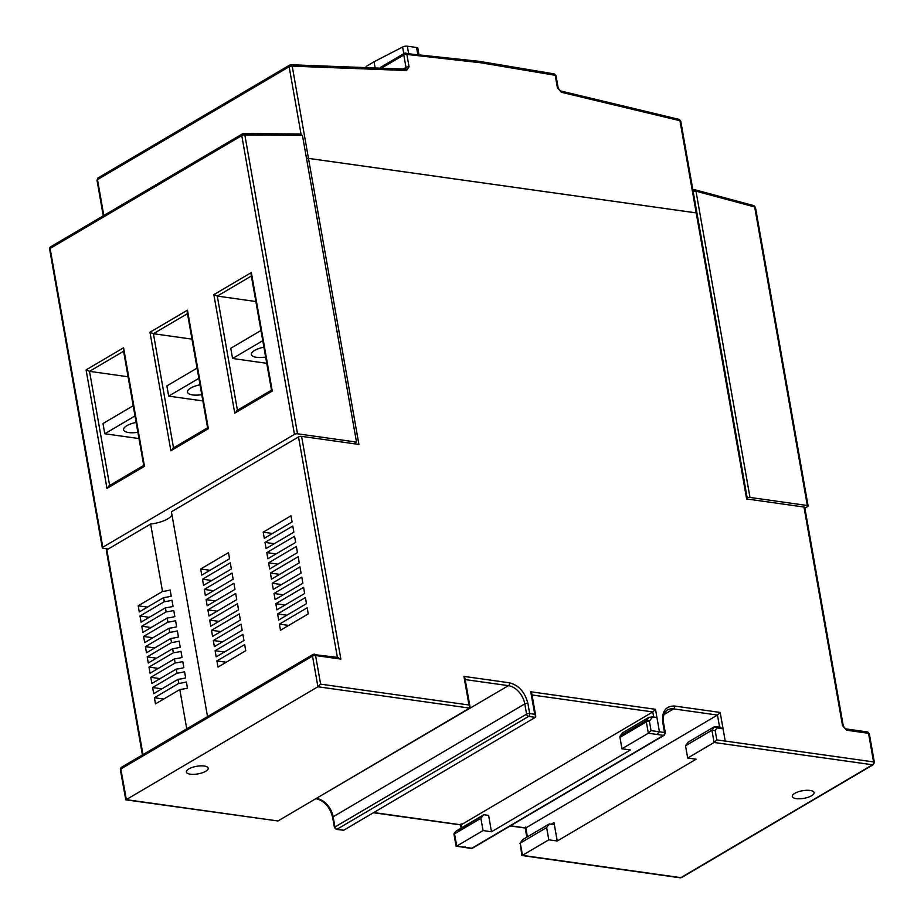 <?xml version="1.0" encoding="UTF-8"?>
<svg xmlns="http://www.w3.org/2000/svg" width="924" height="924" viewBox="0 0 924 924"><rect width="100%" height="100%" fill="white"/><g stroke="black" fill="none" stroke-linecap="round" stroke-linejoin="round"><path stroke-width="1.39" d="M796.269 798.636A11.065 3.858 -10 0 1 792.307 796.465A11.065 3.858 -10 0 1 798.244 791.822A11.065 3.858 -10 0 1 810.152 790.447A11.065 3.858 -10 0 1 814.113 792.619A11.065 3.858 -10 0 1 808.165 797.262A11.065 3.858 -10 0 1 796.269 798.636M190.332 774.197A11.065 3.858 -10 0 1 186.371 772.025A11.065 3.858 -10 0 1 192.319 767.394A11.065 3.858 -10 0 1 204.216 766.019A11.065 3.858 -10 0 1 208.177 768.191A11.065 3.858 -10 0 1 202.24 772.822A11.065 3.858 -10 0 1 190.332 774.197M137.884 432.305A14.391 5.013 -10 0 1 123.597 429.741A14.391 5.013 -10 0 1 126.819 425.698A14.391 5.013 -10 0 1 136.14 422.441M201.767 394.675A14.391 5.013 -10 0 1 187.491 392.111A14.391 5.013 -10 0 1 190.702 388.068A14.391 5.013 -10 0 1 200.023 384.811M263.906 347.193A14.391 5.013 170 0 0 254.585 350.45A14.391 5.013 170 0 0 251.374 354.481A14.391 5.013 170 0 0 265.65 357.057M255.856 301.513L217.29 296.096L251.363 276.022M191.973 339.143L153.407 333.714L187.48 313.652M128.09 376.773L89.513 371.344L123.585 351.27M301.594 436.359L358.916 444.421L308.477 158.385L696.211 212.924L746.65 498.96L803.972 507.022L842.526 725.663L846.615 730.226L868.525 733.309L873.573 761.919L725.225 741.048L720.177 712.439L674.659 706.04C665.719 705.924 661.746 711.341 662.727 722.291L664.529 732.513L659.47 731.796L656.756 734.418L659.436 731.796L655.509 709.32L530.757 691.776L534.719 714.252L529.671 713.536L527.87 703.326C524.947 692.099 518.803 685.25 509.447 682.801L463.929 676.391L468.976 705L320.628 684.141L315.581 655.532L340.864 659.089L301.594 436.359A2.218 0.774 170 0 0 298.521 436.937L171.425 511.792L207.53 716.597M842.526 725.663A2.218 0.774 -10 0 1 843.312 726.102L804.758 507.461A2.218 0.774 170 0 0 803.972 507.022M527.373 836.855L525.744 826.957M510.175 825.987L525.213 828.008M532.039 694.964L652.794 711.942L461.134 824.82L461.076 823.838M373.435 812.727L460.545 824.889M465.003 846.303L465.107 847.296L465.038 846.315M464.506 847.366L456.086 846.188L453.915 833.922M535.377 717.347L528.644 716.4L336.983 829.278A2.218 1.421 98 0 1 336.313 829.429L343.728 830.226L535.377 717.347L535.781 716.181L534.719 714.252M468.976 705L470.027 706.929L469.635 708.107L277.974 820.974L125.768 799.814L120.351 769.611A2.218 0.774 170 0 1 120.848 768.987L126.195 798.648M142.977 754.619L106.861 549.815A2.218 0.774 170 0 0 106.364 550.438L142.423 754.943M106.861 549.815L150.635 524.035A19.924 6.942 170 0 0 171.968 514.934M681.646 877.511L873.307 764.645A2.218 1.513 -120.5 0 1 872.545 764.772L680.884 877.65A2.218 1.513 59.5 0 0 681.646 877.511L680.214 877.8A2.218 1.421 -82 0 0 680.884 877.65L532.536 856.779A2.218 1.432 98.5 0 1 531.843 856.929A2.218 1.432 98.5 0 1 531.831 856.929L521.829 855.439L520.258 843.104L522.36 854.377M869.322 733.737A2.218 0.774 170 0 0 868.525 733.309A2.218 1.421 -82 0 0 867.451 731.935L869.322 733.737L874.37 762.346A2.218 0.774 -10 0 0 873.573 761.919A2.218 1.421 -82 0 1 872.545 764.772L714.079 742.48L687.687 758.026L696.119 759.216L557.241 841.002L548.81 839.824L522.418 855.358L532.49 856.779A2.218 1.421 98 0 1 531.866 856.929A2.218 1.421 98 0 1 531.854 856.929L531.843 856.929A2.218 1.421 98 0 0 532.49 856.779L532.536 856.779M510.51 825.79L525.802 827.939L717.463 715.061L720.177 712.439M557.241 841.002L553.996 822.614L551.258 824.22M469.635 708.107L317.914 686.763L126.253 799.641L277.974 820.974M186.74 728.84L179.822 689.547L155.486 703.88L154.412 697.747L178.736 683.425L178.02 679.336L153.684 693.658L152.61 687.525L176.934 673.203L176.218 669.115L151.882 683.448L150.808 677.315L175.133 662.982L174.417 658.904L150.081 673.226L149.007 667.093L173.331 652.771L172.615 648.683L148.29 663.005L147.205 656.883L171.529 642.55L170.813 638.461L146.489 652.794L145.403 646.661L169.727 632.339L169.011 628.251L144.687 642.573L143.601 636.451L167.925 622.118L167.209 618.029L142.885 632.363L141.799 626.229L166.124 611.896L165.408 607.819L141.083 622.141L139.998 616.008L164.322 601.686L163.606 597.597L139.281 611.931L138.196 605.798L162.52 591.464L150.635 524.035M200.693 568.988L201.778 575.121L229.556 558.754L228.471 552.633L200.693 568.988L209.967 570.293M263.19 532.178L290.968 515.823L292.053 521.956L264.276 538.311L263.19 532.178L272.464 533.483M202.495 579.209L203.58 585.331L231.358 568.976L230.272 562.843L202.495 579.209L211.769 580.515M264.992 542.4L292.769 526.033L293.855 532.166L266.077 548.533L264.992 542.4L274.266 543.705M204.296 589.42L205.382 595.553L233.16 579.198L232.074 573.065L204.296 589.42L213.571 590.725M266.793 552.61L294.571 536.255L295.657 542.388L267.879 558.743L266.793 552.61L276.068 553.915M206.098 599.641L207.184 605.763L234.95 589.408L233.876 583.275L206.098 599.641L215.373 600.947M268.595 562.832L296.373 546.477L297.459 552.598L269.681 568.965L268.595 562.832L277.87 564.137M207.9 609.852L208.986 615.985L236.752 599.63L235.678 593.497L207.9 609.852L217.175 611.157M270.397 573.053L298.175 556.687L299.261 562.82L271.483 579.175L270.397 573.053L279.672 574.347M209.702 620.073L210.787 626.206L238.554 609.84L237.48 603.719L209.702 620.073L218.976 621.378M272.199 583.263L299.977 566.909L301.051 573.042L273.285 589.397L272.199 583.263L281.474 584.569M211.504 630.284L212.589 636.417L240.356 620.062L239.281 613.929L211.504 630.284L220.778 631.589M274.001 593.485L301.778 577.119L302.853 583.252L275.086 599.607L274.001 593.485L283.275 594.79M213.305 640.505L214.38 646.638L242.157 630.272L241.083 624.15L213.305 640.505L222.58 641.81M275.802 603.695L303.58 587.341L304.654 593.474L276.888 609.828L275.802 603.695L285.077 605.001M215.107 650.727L216.181 656.849L243.959 640.494L242.885 634.361L215.107 650.727L224.382 652.032M277.604 613.917L305.382 597.562L306.456 603.684L278.69 620.05L277.604 613.917L286.879 615.222M216.909 660.937L217.983 667.07L245.761 650.715L244.687 644.582L216.909 660.937L226.184 662.242M280.48 630.26L279.406 624.127L307.184 607.773L308.258 613.906L280.48 630.26M179.822 689.547A19.924 6.942 170 0 0 187.457 688.103L186.371 681.981A19.924 6.942 -10 0 1 178.736 683.425M178.02 679.336A19.924 6.942 170 0 0 185.655 677.893L184.569 671.76A19.924 6.942 -10 0 1 176.934 673.203M176.218 669.115A19.924 6.942 170 0 0 183.853 667.671L182.767 661.538A19.924 6.942 -10 0 1 175.133 662.982M174.417 658.904A19.924 6.942 170 0 0 182.051 657.461L180.965 651.328A19.924 6.942 -10 0 1 173.331 652.771M172.615 648.683A19.924 6.942 170 0 0 180.249 647.239L179.164 641.106A19.924 6.942 -10 0 1 171.529 642.55M170.813 638.461A19.924 6.942 170 0 0 178.447 637.017L177.362 630.896A19.924 6.942 -10 0 1 169.727 632.339M169.011 628.251A19.924 6.942 170 0 0 176.646 626.807L175.56 620.674A19.924 6.942 -10 0 1 167.925 622.118M167.209 618.029A19.924 6.942 170 0 0 174.844 616.585L173.758 610.464A19.924 6.942 -10 0 1 166.124 611.896M165.408 607.819A19.924 6.942 170 0 0 173.042 606.375L171.956 600.242A19.924 6.942 -10 0 1 164.322 601.686M163.606 597.597A19.924 6.942 170 0 0 171.24 596.153L170.155 590.02A19.924 6.942 -10 0 1 162.52 591.464M134.996 415.962L104.793 433.749L138.981 438.553M104.793 433.749L102.991 423.527L133.195 405.74M747.389 499.064L697.008 213.363A2.218 0.774 170 0 0 696.211 212.924M308.477 158.385A2.218 0.774 170 0 0 306.537 158.535A2.218 0.774 -10 0 1 308.466 158.351L292.215 66.158A2.218 0.774 170 0 0 289.143 66.736L97.482 179.614L103.811 215.511M337.433 657.622L340.864 659.089M120.351 769.611L121.414 767.313A2.218 1.513 59.5 0 0 120.848 768.987L312.508 656.109A2.218 1.513 -120.5 0 1 313.074 654.435A2.218 1.513 -120.5 0 1 313.837 654.308A2.218 1.421 98 0 1 314.507 654.157A2.218 1.421 98 0 1 315.581 655.532A2.218 0.774 170 0 0 312.508 656.109L317.914 686.763L320.628 684.141M470.027 706.929L464.991 678.32L463.929 676.391M535.781 716.181L531.82 693.705L530.757 691.776M653.695 717.036L652.794 711.942L655.509 709.32M648.821 717.37L646.557 720.443L620.166 735.989L622.429 732.905L648.821 717.37L652.598 716.885L656.918 717.486L659.436 731.796L651.05 730.618L648.336 733.24L621.944 748.775L630.376 749.965L491.487 831.762L488.611 815.407L484.245 814.795A2.218 1.513 -120.5 0 0 483.483 814.933L456.433 830.861L454.446 832.859L454.516 833.852L454.446 832.859M725.19 741.048A2.218 0.774 -10 0 1 725.225 741.048A2.218 1.421 98 0 1 725.225 741.083L723.03 728.782L719.623 727.327M725.225 741.083L716.805 739.905L714.079 742.48L711.919 730.226L685.527 745.772L688.184 742.157L714.564 726.611L711.919 730.226L715.141 730.491L716.805 739.905M747.181 497.886A2.218 0.774 -10 0 1 749.999 497.435L807.322 505.497A2.218 0.774 -10 0 1 808.107 505.936A2.218 0.774 -10 0 1 807.611 506.56L804.885 508.165M548.81 839.824L546.65 827.558L520.258 843.104L522.903 839.489L549.295 823.942L546.65 827.558M549.295 823.942L552.668 824.427A2.218 1.513 59.5 0 0 553.43 824.289A2.218 1.513 59.5 0 0 553.996 822.614M687.687 758.026L685.527 745.772M456.606 845.125L454.516 833.852L480.896 818.317L483.16 815.234A2.218 1.513 -120.5 0 1 483.483 814.933M457.865 830.341L483.16 815.234M138.196 605.798L147.47 607.103M139.998 616.008L149.272 617.313M141.799 626.229L151.074 627.535M143.601 636.451L152.876 637.745M145.403 646.661L154.678 647.967M147.205 656.883L156.479 658.188M149.007 667.093L158.281 668.399M150.808 677.315L160.083 678.62M152.61 687.525L161.885 688.83M154.412 697.747L163.687 699.052M299.977 134.038L302.483 135.585L356.525 442.088L353.8 443.705M356.525 442.088L297.528 433.795A2.218 0.774 -10 0 0 294.456 434.372L102.795 547.251L50.115 248.475A2.218 0.774 170 0 0 49.619 249.099L102.298 547.874A2.218 0.774 -10 0 1 102.795 547.251M108.2 549.029L103.095 548.302A2.218 0.774 -10 0 1 102.298 547.874M202.864 400.924L168.676 396.119L166.874 385.897L197.078 368.11M198.879 378.332L168.676 396.119M260.972 330.492L230.769 348.279L232.571 358.489L266.747 363.305M232.571 358.489L262.762 340.702M288.681 625.433L279.406 624.127M696.211 212.89A2.218 0.774 -10 0 1 696.996 213.317A2.218 0.774 -10 0 1 697.008 213.34L680.745 121.136A2.218 0.774 170 0 0 679.949 120.698L696.211 212.89L308.466 158.351M522.314 840.297L522.903 839.489M491.487 831.762L483.056 830.572L456.675 846.118L471.841 848.244A2.218 1.513 59.5 0 0 472.603 848.116L471.171 848.394A2.218 1.421 -82 0 0 471.841 848.244L663.501 735.377A2.218 1.421 -82 0 0 664.529 732.513A2.218 0.774 -10 0 1 665.326 732.94L663.524 722.73A2.218 0.774 170 0 0 662.727 722.291M483.056 830.572L480.896 818.317M621.944 748.775L619.935 737.364A2.218 1.513 59.5 0 1 620.166 735.989M723.03 728.782L717.012 727.939L714.564 726.611L720.477 727.2M271.506 390.286L251.109 274.555L251.351 272.545L213.86 294.629L217.29 296.096L237.422 410.233M237.468 410.522L234.754 413.144L272.257 391.06L251.351 272.545M207.623 427.916L187.214 312.185L187.468 310.175L149.965 332.259L153.407 333.714L173.527 447.863M173.585 448.14L170.871 450.773L208.362 428.69L187.468 310.175M143.74 465.534L123.331 349.815L123.585 347.794L86.082 369.877L89.513 371.344L109.644 485.481M109.69 485.77L106.976 488.392L144.479 466.308L123.585 347.794M302.483 135.585L299.053 134.119L300.485 134.084M374.971 66.955L374.058 61.781L402.621 47.009A3.546 1.236 -10 0 1 407.334 46.2L416.562 47.494L417.729 54.112M418.895 54.227L417.833 48.187A3.546 1.236 170 0 0 416.562 47.494M366.123 66.459L374.058 61.781M301.039 134.199L289.143 66.736A2.218 1.513 -120.5 0 1 289.709 65.073L290.806 64.761A2.218 1.502 -90.4 0 1 292.215 66.158L406.572 70.501L409.066 66.863L406.872 54.424L480.676 62.763L555.22 75.283A2.218 1.374 -79 0 0 554.261 73.932L556.017 75.722A2.218 0.774 170 0 0 555.22 75.283L557.415 87.734L561.342 92.273L679.949 120.698A2.218 1.305 105.7 0 0 679.163 119.392L680.745 121.136M693 190.656A2.218 1.513 -120.5 0 1 693.485 190.078A2.218 1.513 -120.5 0 1 694.247 189.951M461.665 827.789L461.134 824.82L373.77 812.531M343.728 830.226L336.983 829.278A2.218 1.513 -120.5 0 1 334.938 826.992L333.137 816.781A2.218 0.774 170 0 0 332.64 817.405L334.442 827.615A2.218 0.774 -10 0 1 334.938 826.992L526.588 714.125L524.786 703.903L333.137 816.781A17.706 12.139 59.5 0 0 316.759 798.532A2.218 1.421 98 0 1 316.089 798.683C324.37 800.773 329.88 807.01 332.64 817.405M527.87 703.326A2.218 0.774 -10 0 0 524.786 703.903A17.706 12.139 -120.5 0 0 508.419 685.666L316.216 798.463M355.659 443.959L355.44 442.735M663.952 714.599L673.631 708.893L717.463 715.061L719.577 727.072M663.524 722.73C662.704 716.366 664.033 712.115 667.532 709.99A17.706 12.139 -120.5 0 1 673.631 708.893A2.218 1.421 -82 0 0 674.659 706.04M509.447 682.801A2.218 1.421 -82 0 1 508.419 685.666L465.211 679.579M337.387 657.38L298.521 436.937M526.588 714.125A2.218 0.774 -10 0 1 529.671 713.536A2.218 1.421 -82 0 1 528.644 716.4A2.218 1.513 -120.5 0 1 526.588 714.125M867.451 731.935L845.529 728.851A2.218 1.421 98 0 1 846.615 730.226M472.603 848.116L664.264 735.238A2.218 1.513 -120.5 0 1 663.501 735.377L648.336 733.24L646.315 721.829L619.935 737.364M97.482 179.614A2.218 0.774 170 0 0 96.985 180.238L98.048 177.951A2.218 1.513 59.5 0 0 97.482 179.614M98.602 177.801A2.218 1.513 59.5 0 0 98.048 177.951L289.709 65.073A2.218 1.513 -120.5 0 1 290.263 64.923A2.218 1.502 -90.4 0 1 290.806 64.761L405.428 69.115M652.598 716.885L649.399 721.24L651.05 730.618M717.012 727.939L715.141 730.491M749.999 497.435L695.991 191.176A2.218 0.774 170 0 0 693.173 191.626M694.432 189.986A2.218 1.317 105.1 0 1 695.183 189.847A2.218 1.317 105.1 0 1 695.991 191.176L754.677 206.953L807.322 505.497M300.889 135.366L244.848 135.02L297.528 433.795M299.607 133.968L243.474 133.622A2.218 1.49 -89.6 0 1 244.848 135.02A2.218 0.774 170 0 0 241.776 135.597L294.456 434.372M241.776 135.597L50.115 248.475A2.218 1.513 -120.5 0 1 50.67 246.8L242.331 133.934A2.218 1.513 -120.5 0 1 242.908 133.784A2.218 1.49 -89.6 0 1 243.474 133.622A2.218 2.218 0 0 0 242.331 133.934A2.218 1.513 -120.5 0 0 241.776 135.597M213.86 294.629L234.754 413.144M149.965 332.259L170.871 450.773M86.082 369.877L106.976 488.392M649.399 721.24A2.218 0.774 170 0 0 646.315 721.829A2.218 1.513 59.5 0 1 646.557 720.443A2.218 1.548 36.3 0 1 649.399 721.24M754.677 206.953A2.218 1.317 -74.9 0 0 753.857 205.636L755.462 207.392A2.218 0.774 170 0 0 754.677 206.953M406.572 70.501A2.218 1.455 -85.3 0 0 405.37 69.115M403.442 68.954L405.994 67.452A2.218 1.513 -120.5 0 1 405.44 69.115M556.017 75.722L558.212 88.173L560.383 90.91A2.218 1.374 101.2 0 1 561.342 92.273M558.212 88.173A2.218 0.774 170 0 0 557.415 87.734M380.63 67.302L404.354 53.326A2.218 1.513 59.5 0 1 405.047 53.188A2.218 1.444 94.9 0 1 405.671 53.026A2.218 1.444 94.9 0 1 406.872 54.424A2.218 0.774 170 0 0 403.8 55.001L405.994 67.452A2.218 0.774 -10 0 1 409.066 66.863M554.261 73.932L479.602 61.388L404.354 53.326A2.218 1.513 59.5 0 0 403.8 55.001L382.686 67.429M408.581 53.28L407.334 46.2M402.621 47.009L403.8 53.661M753.857 205.636L695.183 189.847L692.954 190.39M680.214 877.8L531.866 856.929M525.225 828.1L526.83 837.179M460.568 824.982L461.111 828.112M334.442 827.615L336.313 829.429M121.414 767.313L313.074 654.435L338.288 657.495M845.529 728.851L843.312 726.102M103.269 215.835L96.985 180.238M664.264 735.238L665.326 732.94M873.307 764.645L874.37 762.346M522.557 839.812L519.935 843.381M755.462 207.392L808.107 505.936M471.171 848.394L464.61 847.47M271.494 390.171L236.532 410.753M207.6 427.789L172.649 448.383M143.717 465.419L108.766 486.001M560.383 90.91L679.163 119.392M50.67 246.8A2.218 2.218 0 0 0 49.619 249.099"/></g></svg>

